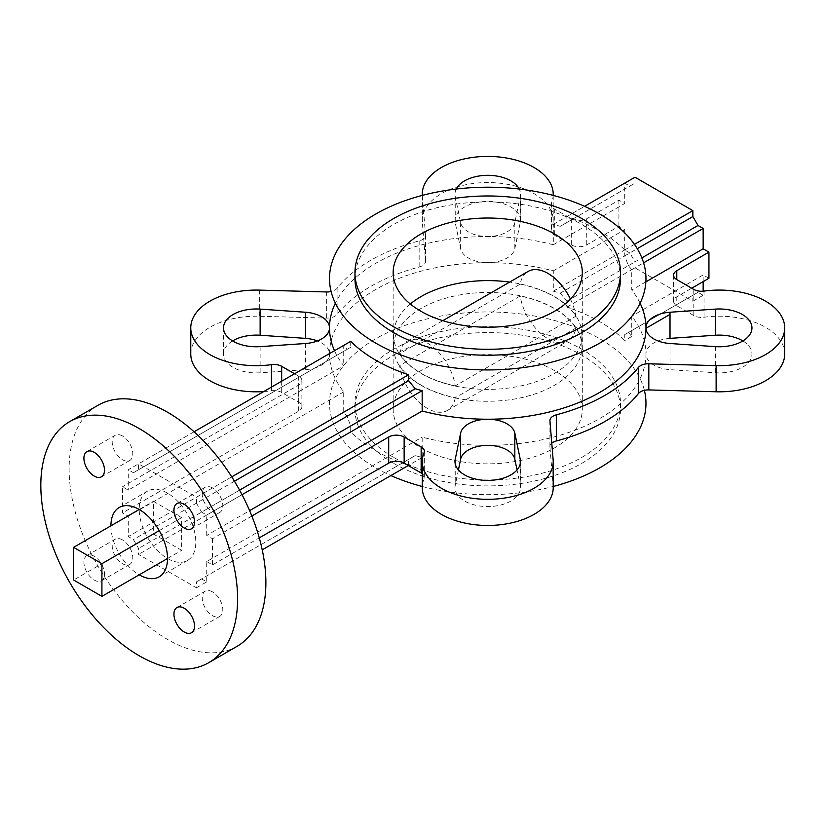 <?xml version="1.0" encoding="UTF-8"?>
<svg xmlns="http://www.w3.org/2000/svg" width="826" height="826" viewBox="0 0 826 826"><rect width="100%" height="100%" fill="white"/><g stroke="black" fill="none" stroke-linecap="round" stroke-linejoin="round"><path stroke-width="0.62" stroke-dasharray="4.13 3.1" d="M122.496 539.936A14.548 8.405 -120 0 0 115.217 539.213A14.548 8.405 -120 0 0 112.986 550.87A14.548 8.405 -120 0 0 122.496 563.693A14.548 8.405 -120 0 0 129.765 564.416A14.548 8.405 -120 0 0 131.995 552.749A14.548 8.405 -120 0 0 122.496 539.936M94.195 556.27A14.548 8.405 -120 0 0 86.926 555.547A14.548 8.405 -120 0 0 84.696 567.204A14.548 8.405 -120 0 0 94.195 580.028A14.548 8.405 -120 0 0 101.474 580.75A14.548 8.405 -120 0 0 103.704 569.093A14.548 8.405 -120 0 0 94.195 556.27M212.519 591.912A14.548 8.405 -120 0 0 205.24 591.189A14.548 8.405 -120 0 0 203.01 602.846A14.548 8.405 -120 0 0 212.519 615.669A14.548 8.405 -120 0 0 219.788 616.392A14.548 8.405 -120 0 0 222.018 604.725A14.548 8.405 -120 0 0 212.519 591.912M212.519 487.959A14.548 8.405 -120 0 0 205.24 487.237A14.548 8.405 -120 0 0 203.01 498.894A14.548 8.405 -120 0 0 212.519 511.717A14.548 8.405 -120 0 0 219.788 512.44A14.548 8.405 -120 0 0 222.018 500.773A14.548 8.405 -120 0 0 212.519 487.959M122.496 435.983A14.548 8.405 -120 0 0 115.217 435.261A14.548 8.405 -120 0 0 112.986 446.918A14.548 8.405 -120 0 0 122.496 459.741A14.548 8.405 -120 0 0 129.765 460.464A14.548 8.405 -120 0 0 131.995 448.807A14.548 8.405 -120 0 0 122.496 435.983M167.502 493.153A40.009 23.097 -120 0 0 147.493 491.171A40.009 23.097 -120 0 0 139.212 509.487A40.009 23.097 -120 0 0 167.502 558.49A40.009 23.097 -120 0 0 187.512 560.472A40.009 23.097 -120 0 0 193.645 528.413A40.009 23.097 -120 0 0 167.502 493.153M110.921 525.821A40.009 23.097 -120 0 0 139.212 574.834M97.933 405.329A139.14 80.328 -120 0 0 76.612 516.818A139.14 80.328 -120 0 0 167.502 639.427A139.14 80.328 -120 0 0 237.072 646.324M232.591 340.942A32.741 18.905 0 0 0 223.505 354.013A32.741 18.905 0 0 0 260.128 372.774L305.455 369.645A27.279 15.756 0 0 0 329.502 354.013A158.231 91.356 0 0 0 343.719 391.865L343.719 412.205A158.231 91.356 -0 0 0 347.085 416.211L350.72 425.989L350.72 431.926A158.231 91.356 0 0 0 375.851 450.831A158.231 91.356 0 0 0 408.591 465.337L408.591 459.401L415.241 455.56A158.231 91.356 0 0 0 422.169 457.501L422.169 437.15A158.231 91.356 0 0 0 487.732 445.369A158.231 91.356 0 0 0 645.963 354.013A27.279 15.756 0 0 0 670.01 369.645L715.337 372.774A32.741 18.905 0 0 0 751.959 354.013A32.741 18.905 0 0 0 742.873 340.942M670.01 338.371A27.279 15.756 0 0 0 645.963 354.013A158.231 91.356 0 0 0 631.745 316.162L631.745 336.502A158.231 91.356 180 0 0 628.38 332.506L624.755 334.602L624.755 340.539A158.231 91.356 180 0 0 599.624 321.634A158.231 91.356 180 0 0 566.873 307.127L566.873 301.191L560.224 293.147A158.231 91.356 180 0 0 553.296 291.206L553.296 270.866A158.231 91.356 0 0 0 487.732 262.658A27.279 15.756 0 0 0 514.825 248.771L520.235 222.607A32.741 18.905 0 0 0 520.473 220.356A32.741 18.905 0 0 0 510.881 206.996A32.741 18.905 0 0 0 475.208 202.897A32.741 18.905 0 0 0 454.992 220.356A32.741 18.905 0 0 0 455.229 222.607L460.64 248.771A27.279 15.756 0 0 0 487.732 262.658A158.231 91.356 0 0 0 329.502 354.013A27.279 15.756 0 0 0 321.51 342.873A27.279 15.756 0 0 0 317.452 340.942M640.098 303.225A158.231 91.356 0 0 0 631.745 290.019L631.745 269.679A158.231 91.356 -0 0 0 628.38 265.673L624.755 255.895L624.755 249.958A158.231 91.356 0 0 0 599.624 231.053A158.231 91.356 0 0 0 566.873 216.546L566.873 222.483L560.224 226.324A158.231 91.356 0 0 0 553.296 224.383L553.296 244.733A158.231 91.356 0 0 0 487.732 236.515A27.279 15.756 0 0 0 514.825 222.638L520.235 196.464A32.741 18.905 0 0 0 520.473 194.224A32.741 18.905 0 0 0 519.213 189.04M422.292 195.39A65.471 37.8 0 0 0 422.334 196.02L425.524 234.873A10.914 6.298 180 0 1 425.535 235.173A10.914 6.298 180 0 1 419.143 240.913A165.51 95.558 0 0 0 337.101 288.274A10.914 6.298 180 0 1 331.102 291.547M553.296 270.866L624.704 229.638L618.911 226.303L586.759 244.857A10.914 6.298 180 0 1 571.324 244.857L554.318 235.049A10.914 6.298 180 0 1 551.128 230.588A10.914 6.298 180 0 1 551.427 229.132A65.471 37.8 0 0 0 553.213 220.356A65.471 37.8 0 0 0 534.03 193.625A65.471 37.8 0 0 0 462.674 185.437A65.471 37.8 0 0 0 422.262 220.356A65.471 37.8 0 0 0 422.334 222.153L425.524 261.016A10.914 6.298 180 0 1 425.535 261.315A10.914 6.298 180 0 1 419.143 267.046A165.51 95.558 0 0 0 337.101 314.417A10.914 6.298 180 0 1 326.652 318.093L259.343 316.255A65.471 37.8 0 0 0 190.765 354.013M784.7 354.013A65.471 37.8 0 0 0 765.526 327.282A65.471 37.8 0 0 0 704.041 317.236A10.914 6.298 180 0 1 693.788 315.563L676.783 305.744A10.914 6.298 180 0 1 673.593 301.294A10.914 6.298 180 0 1 676.783 296.833L691.703 288.222M554.607 370.647A94.577 54.599 0 0 0 451.543 358.804A94.577 54.599 0 0 0 393.155 409.252A94.577 54.599 0 0 0 420.857 447.868A94.577 54.599 0 0 0 523.921 459.7A94.577 54.599 0 0 0 582.309 409.252A94.577 54.599 0 0 0 554.607 370.647M620.502 278.569A132.769 76.653 0 0 0 581.618 224.373A132.769 76.653 0 0 0 436.923 207.749A132.769 76.653 0 0 0 354.963 278.569M393.847 457.511A132.769 76.653 0 0 0 538.542 474.134A132.769 76.653 0 0 0 620.502 403.315A132.769 76.653 0 0 0 581.618 349.109A132.769 76.653 0 0 0 436.923 332.496A132.769 76.653 0 0 0 354.963 403.315A132.769 76.653 0 0 0 393.847 457.511M393.847 463.458A132.769 76.653 0 0 0 538.542 480.071A132.769 76.653 0 0 0 620.502 409.252A132.769 76.653 0 0 0 581.618 355.046A132.769 76.653 0 0 0 436.923 338.433A132.769 76.653 0 0 0 354.963 409.252A132.769 76.653 0 0 0 393.847 463.458M644.363 390.337A158.231 91.356 0 0 0 599.624 338.712A158.231 91.356 0 0 0 375.851 338.712A158.231 91.356 0 0 0 375.851 467.908A158.231 91.356 0 0 0 390.894 475.559M422.262 486.483A158.231 91.356 0 0 0 553.213 486.483M153.357 533.988L181.648 550.322L181.648 517.654L153.357 501.32L153.357 533.988L73.617 580.028M456.251 189.04A32.741 18.905 0 0 0 454.992 194.224A32.741 18.905 0 0 0 455.229 196.464L460.64 222.638A27.279 15.756 0 0 0 487.732 236.515A158.231 91.356 0 0 0 335.366 303.225M334.52 350.699A158.231 91.356 0 0 0 343.719 365.722L128.278 490.107L122.496 486.772L122.496 512.905L128.278 516.25L128.278 536.59L133.42 539.564L138.572 548.474L138.572 554.411L196.443 587.823L196.443 581.886L201.585 578.912L206.727 581.886L206.727 561.535L422.169 437.15M350.72 341.345L350.72 347.281L347.085 349.377A158.231 91.356 180 0 1 343.719 345.382L343.719 365.722M251.847 516.033L212.519 538.748L206.727 535.403L249.607 510.644M645.86 281.873L631.745 290.019M553.296 244.733L624.704 203.506L618.911 200.16L586.759 218.725A10.914 6.298 180 0 1 571.324 218.725L554.318 208.906A10.914 6.298 180 0 1 551.128 204.456A10.914 6.298 180 0 1 551.427 202.989A65.471 37.8 0 0 0 553.172 195.39M294.562 373.755L298.682 376.14A10.914 6.298 180 0 1 301.882 380.59A10.914 6.298 180 0 1 298.682 385.05L122.496 486.772M458.43 469.953L455.229 485.42A32.741 18.905 0 0 0 454.992 487.66A32.741 18.905 0 0 0 487.732 506.565A32.741 18.905 0 0 0 520.473 487.66A32.741 18.905 0 0 0 520.235 485.42L517.035 469.953M206.727 561.535L212.519 564.881L259.281 537.881M422.262 473.732A10.914 6.298 180 0 1 424.337 477.428A10.914 6.298 180 0 1 424.048 478.894A65.471 37.8 0 0 0 422.262 487.66M553.213 487.66A65.471 37.8 0 0 0 553.131 485.864L549.94 447.011A10.914 6.298 180 0 1 549.93 446.711A10.914 6.298 180 0 1 551.778 443.201M708.935 278.279L703.153 274.934L631.745 316.162M263.731 391.565A65.471 37.8 0 0 0 271.434 390.781A10.914 6.298 180 0 1 281.676 392.453L298.682 402.272A10.914 6.298 180 0 1 301.882 406.722A10.914 6.298 180 0 1 298.682 411.183L122.496 512.905M343.719 391.865L128.278 516.25M212.519 538.748L212.519 564.881M634.987 177.218L634.987 183.155L629.846 186.129L624.704 183.155L624.704 203.506M624.704 229.638L624.704 249.989L629.846 252.952L634.987 261.863L634.987 267.81L692.859 301.222L692.859 295.274L698.001 292.311L703.153 295.274L703.153 291.206M703.153 281.614L703.153 274.934M618.911 200.16L618.911 226.303M422.169 457.501L408.591 465.337M196.443 587.823L206.727 581.886M343.719 412.205L128.278 536.59M347.085 416.211L133.42 539.564M350.72 425.989L138.572 548.474M350.72 431.926L138.572 554.411M408.591 459.401L196.443 581.886M415.241 455.56L201.585 578.912M343.719 345.382L128.278 469.767L128.278 490.107M347.085 349.377L133.42 472.73L128.278 469.767M350.72 347.281L133.42 472.73M194.069 431.781L138.572 463.82L138.572 469.767M231.734 476.86L196.443 497.242L138.572 463.82M234.45 481.228L196.443 503.179L196.443 497.242M239.592 490.138L201.585 512.089L196.443 503.179M242.028 494.681L206.727 515.052L201.585 512.089M206.727 535.403L206.727 515.052M553.296 291.206L624.704 249.989M631.745 336.502L624.755 340.539M692.859 301.222L703.153 295.274M624.755 334.602L692.859 295.274M566.873 307.127L634.987 267.81M566.873 301.191L634.987 261.863M560.224 293.147L629.846 252.952M628.38 332.506L698.001 292.311M631.745 269.679L643.599 262.833M628.38 265.673L641.864 257.898M624.755 255.895L637.259 248.678M624.755 249.958L634.451 244.351M566.873 216.546L584.581 206.324M566.873 222.483L634.987 183.155M560.224 226.324L629.846 186.129M553.296 224.383L624.704 183.155M167.502 558.49L181.648 550.322M159.211 530.612L181.648 517.654M139.212 509.487L153.357 501.32M399.598 353.755A40.009 23.097 60 0 1 407.414 341.107A40.009 23.097 60 0 1 427.424 343.089A40.009 23.097 60 0 1 455.24 385.887A93.927 54.227 180 0 1 399.598 353.755L520.225 284.113A40.009 23.097 60 0 1 528.041 271.465M410.326 303.999A94.216 54.392 0 0 0 393.517 335.005A94.216 54.392 0 0 0 421.115 373.466A94.216 54.392 0 0 0 523.787 385.257A94.216 54.392 0 0 0 581.948 335.005A94.216 54.392 0 0 0 554.349 296.544A94.216 54.392 0 0 0 509.632 282.1M421.115 385.339A94.216 54.392 0 0 0 523.787 397.13A94.216 54.392 0 0 0 581.948 346.879A94.216 54.392 0 0 0 554.349 308.418A94.216 54.392 0 0 0 451.677 296.627A94.216 54.392 0 0 0 393.517 346.879A94.216 54.392 0 0 0 421.115 385.339M520.225 284.113A93.927 54.227 180 0 1 575.867 316.244L455.24 385.887M575.867 328.129L455.24 397.76A93.927 54.227 180 0 1 399.598 365.639L520.225 295.997A93.927 54.227 180 0 1 575.867 328.129A40.009 23.097 60 0 1 568.051 340.777A40.009 23.097 60 0 1 539.646 332.475A40.009 23.097 60 0 1 520.225 295.997M455.24 397.76A40.009 23.097 60 0 1 447.424 410.419A40.009 23.097 60 0 1 419.03 402.117A40.009 23.097 60 0 1 399.598 365.639M570.446 299.105A40.009 23.097 60 0 1 575.867 316.244M715.337 346.641L715.337 372.774M520.235 196.464L520.235 222.607M422.334 196.02L422.334 222.153M704.041 291.103L704.041 317.236M305.455 343.513L305.455 369.645M514.825 222.638L514.825 248.771M460.64 222.638L460.64 248.771M670.01 343.513L670.01 369.645M424.048 452.751L424.048 478.894M553.131 459.731L553.131 485.864M549.94 420.868L549.94 447.011M693.788 289.43L693.788 315.563M676.783 296.833L676.783 305.744M586.759 218.725L586.759 244.857M571.324 218.725L571.324 244.857M554.318 208.906L554.318 235.049M551.427 202.989L551.427 229.132M425.524 234.873L425.524 261.016M419.143 240.913L419.143 267.046M337.101 288.274L337.101 314.417M326.652 291.96L326.652 318.093M259.343 290.112L259.343 316.255M271.434 387.115L271.434 390.781M281.676 381.199L281.676 392.453M298.682 376.14L298.682 402.272M298.682 385.05L298.682 411.183M455.229 463.768L455.229 485.42M520.235 463.768L520.235 485.42M260.128 346.641L260.128 372.774M455.229 196.464L455.229 222.607M86.926 555.547L115.217 539.213M176.95 607.523L205.24 591.189M176.95 503.571L205.24 487.237M86.926 451.595L115.217 435.261M119.202 507.505L147.493 491.171M751.959 327.87L751.959 354.013M520.473 194.224L520.473 220.356M422.262 195.401L422.262 220.356M393.155 272.632L393.155 409.252M620.502 403.315L620.502 409.252M354.963 403.315L354.963 409.252M582.309 272.632L582.309 409.252M424.337 451.295L424.337 477.428M549.93 420.568L549.93 446.711M673.593 275.151L673.593 301.294M551.128 204.456L551.128 230.588M553.213 195.401L553.213 220.356M425.535 235.173L425.535 261.315M301.882 380.59L301.882 406.722M454.992 461.527L454.992 487.66M520.473 461.527L520.473 487.66M223.505 327.87L223.505 354.013M454.992 194.224L454.992 220.356M159.211 576.816L187.512 560.472M101.474 476.798L129.765 460.464M191.498 528.774L219.788 512.44M191.498 632.726L219.788 616.392M101.474 580.75L129.765 564.416M407.414 341.107L442.808 320.674M581.948 335.005L581.948 346.879M393.517 335.005L393.517 346.879M447.424 410.419L568.051 340.777"/><path stroke-width="1.24" d="M184.219 608.246A14.548 8.405 -120 0 0 176.95 607.523A14.548 8.405 -120 0 0 174.72 619.18A14.548 8.405 -120 0 0 184.219 632.004A14.548 8.405 -120 0 0 191.498 632.726A14.548 8.405 -120 0 0 193.728 621.059A14.548 8.405 -120 0 0 184.219 608.246M184.219 504.294A14.548 8.405 -120 0 0 176.95 503.571A14.548 8.405 -120 0 0 174.72 515.228A14.548 8.405 -120 0 0 184.219 528.051A14.548 8.405 -120 0 0 191.498 528.774A14.548 8.405 -120 0 0 193.728 517.117A14.548 8.405 -120 0 0 184.219 504.294M94.195 452.318A14.548 8.405 -120 0 0 86.926 451.595A14.548 8.405 -120 0 0 84.696 463.252A14.548 8.405 -120 0 0 94.195 476.075A14.548 8.405 -120 0 0 101.474 476.798A14.548 8.405 -120 0 0 103.704 465.141A14.548 8.405 -120 0 0 94.195 452.318M139.212 574.834L139.212 574.834A40.009 23.097 -120 0 0 159.211 576.816A40.009 23.097 -120 0 0 165.355 544.747A40.009 23.097 -120 0 0 139.212 509.487L139.212 509.487A40.009 23.097 -120 0 0 119.202 507.505A40.009 23.097 -120 0 0 110.921 525.821M167.502 558.49L101.918 596.362L101.918 563.693L159.211 530.612M139.212 655.761A139.14 80.328 -120 0 0 208.782 662.658A139.14 80.328 -120 0 0 230.103 551.159A139.14 80.328 -120 0 0 139.212 428.56A139.14 80.328 -120 0 0 69.642 421.663A139.14 80.328 -120 0 0 48.311 533.152A139.14 80.328 -120 0 0 139.212 655.761M208.782 662.658L237.072 646.324A139.14 80.328 -120 0 0 258.393 534.825A139.14 80.328 -120 0 0 167.502 412.215A139.14 80.328 -120 0 0 97.933 405.329L69.642 421.663M742.873 340.942A32.741 18.905 0 0 0 742.378 340.642A32.741 18.905 0 0 0 715.337 335.242L670.01 338.371L670.01 312.238A27.279 15.756 0 0 0 645.963 327.87A158.231 91.356 0 0 0 640.098 303.225M249.607 510.644L422.169 411.018A158.231 91.356 0 0 0 487.732 419.226A158.231 91.356 0 0 0 645.963 327.87A27.279 15.756 0 0 0 670.01 343.513L715.337 346.641A32.741 18.905 0 0 0 751.959 327.87A32.741 18.905 0 0 0 742.378 314.51A32.741 18.905 0 0 0 715.337 309.11L670.01 312.238M519.213 189.04A32.741 18.905 0 0 0 510.881 180.853A32.741 18.905 0 0 0 456.251 189.04M553.172 195.39A65.471 37.8 0 0 0 553.213 194.224A65.471 37.8 0 0 0 534.03 167.492A65.471 37.8 0 0 0 462.674 159.294A65.471 37.8 0 0 0 422.262 194.224A65.471 37.8 0 0 0 422.292 195.39M251.847 516.033L388.705 437.016A10.914 6.298 180 0 1 404.141 437.016L421.146 446.835A10.914 6.298 180 0 1 424.337 451.295A10.914 6.298 180 0 1 424.048 452.751A65.471 37.8 0 0 0 422.262 461.527A65.471 37.8 0 0 0 487.732 499.327A65.471 37.8 0 0 0 553.213 461.527A65.471 37.8 0 0 0 553.131 459.731L549.94 420.868A10.914 6.298 180 0 1 549.93 420.568A10.914 6.298 180 0 1 556.321 414.838A165.51 95.558 0 0 0 638.364 367.467A10.914 6.298 180 0 1 648.813 363.791L716.121 365.629A65.471 37.8 0 0 0 784.7 327.87A65.471 37.8 0 0 0 765.526 301.139A65.471 37.8 0 0 0 704.041 291.103A10.914 6.298 180 0 1 693.788 289.43L676.783 279.611A10.914 6.298 180 0 1 673.593 275.151A10.914 6.298 180 0 1 676.783 270.701L708.935 252.136L703.153 248.802L645.86 281.873M305.455 343.513A27.279 15.756 0 0 0 329.502 327.87A27.279 15.756 0 0 0 321.51 316.74A27.279 15.756 0 0 0 305.455 312.238L260.128 309.11A32.741 18.905 0 0 0 223.505 327.87A32.741 18.905 0 0 0 260.128 346.641L305.455 343.513M517.035 469.953L514.825 459.246A27.279 15.756 0 0 0 507.019 449.974A27.279 15.756 0 0 0 487.732 445.369A27.279 15.756 0 0 0 460.64 459.246L458.43 469.953M514.825 433.113A27.279 15.756 0 0 0 507.019 423.841A27.279 15.756 0 0 0 487.732 419.226A27.279 15.756 0 0 0 460.64 433.113L455.229 459.277A32.741 18.905 0 0 0 454.992 461.527A32.741 18.905 0 0 0 487.732 480.422A32.741 18.905 0 0 0 520.473 461.527A32.741 18.905 0 0 0 520.235 459.277L514.825 433.113L514.825 459.246M554.607 234.016A94.577 54.599 0 0 0 451.543 222.184A94.577 54.599 0 0 0 393.155 272.632A94.577 54.599 0 0 0 420.857 311.237A94.577 54.599 0 0 0 523.921 323.08A94.577 54.599 0 0 0 582.309 272.632A94.577 54.599 0 0 0 554.607 234.016M393.847 326.838A132.769 76.653 0 0 0 538.542 343.451A132.769 76.653 0 0 0 620.502 272.632A132.769 76.653 0 0 0 581.618 218.425A132.769 76.653 0 0 0 436.923 201.812A132.769 76.653 0 0 0 354.963 272.632A132.769 76.653 0 0 0 393.847 326.838M354.963 272.632L354.963 278.569A132.769 76.653 0 0 0 393.847 332.775A132.769 76.653 0 0 0 538.542 349.388A132.769 76.653 0 0 0 620.502 278.569L620.502 272.632M375.851 343.172A158.231 91.356 0 0 0 599.624 343.172A158.231 91.356 0 0 0 599.624 213.975A158.231 91.356 0 0 0 375.851 213.975A158.231 91.356 0 0 0 375.851 343.172M422.169 411.018L422.169 390.677A158.231 91.356 180 0 1 415.241 388.736L408.591 380.693L408.591 374.756A158.231 91.356 180 0 1 375.851 360.25A158.231 91.356 180 0 1 350.72 341.345L194.069 431.781M390.894 475.559A158.231 91.356 0 0 0 422.262 486.483M553.213 486.483A158.231 91.356 0 0 0 644.363 390.337M335.366 303.225A158.231 91.356 0 0 0 329.502 327.87A158.231 91.356 0 0 0 334.52 350.699M331.102 291.547A10.914 6.298 180 0 1 326.652 291.96L259.343 290.112A65.471 37.8 0 0 0 190.765 327.87A65.471 37.8 0 0 0 271.434 364.648A10.914 6.298 180 0 1 281.676 366.321L294.562 373.755M259.281 537.881L388.705 463.159A10.914 6.298 180 0 1 404.141 463.159L421.146 472.978A10.914 6.298 180 0 1 422.262 473.732M422.262 461.527L422.262 487.66A65.471 37.8 0 0 0 487.732 525.46A65.471 37.8 0 0 0 553.213 487.66L553.213 461.527M551.778 443.201A10.914 6.298 180 0 1 556.321 440.97A165.51 95.558 0 0 0 638.364 393.61A10.914 6.298 180 0 1 648.813 389.924L716.121 391.772A65.471 37.8 0 0 0 784.7 354.013L784.7 327.87M691.703 288.222L708.935 278.279L708.935 252.136M317.452 340.942A27.279 15.756 0 0 0 305.455 338.371L260.128 335.242A32.741 18.905 0 0 0 232.591 340.942M190.765 327.87L190.765 354.013A65.471 37.8 0 0 0 263.731 391.565M703.153 248.802L703.153 228.451L698.001 225.477L692.859 216.567L692.859 210.63L634.987 177.218L584.581 206.324M703.153 291.206L703.153 281.614M408.25 465.534L262.234 549.837L408.25 465.534M408.591 374.756L231.734 476.86M408.591 380.693L234.45 481.228M415.241 388.736L239.592 490.138M422.169 390.677L242.028 494.681M645.973 328.283L670.01 314.407L645.973 328.283M643.599 262.833L703.153 228.451M641.864 257.898L698.001 225.477M637.259 248.678L692.859 216.567M634.451 244.351L692.859 210.63M101.918 563.693L73.617 547.359L73.617 580.028L101.918 596.362M73.617 547.359L139.212 509.487M442.808 320.674L528.041 271.465A40.009 23.097 60 0 1 548.041 273.447A40.009 23.097 60 0 1 570.446 299.105M509.632 282.1A94.216 54.392 0 0 0 410.326 303.999M460.64 433.113L460.64 459.246M305.455 312.238L305.455 338.371M388.705 437.016L388.705 463.159M404.141 437.016L404.141 463.159M421.146 446.835L421.146 472.978M556.321 414.838L556.321 440.97M638.364 367.467L638.364 393.61M648.813 363.791L648.813 389.924M716.121 365.629L716.121 391.772M676.783 270.701L676.783 279.611M271.434 364.648L271.434 387.115M281.676 366.321L281.676 381.199M455.229 459.277L455.229 463.768M520.235 459.277L520.235 463.768M260.128 309.11L260.128 335.242M715.337 309.11L715.337 335.242M422.262 194.224L422.262 195.401M553.213 194.224L553.213 195.401"/></g></svg>
